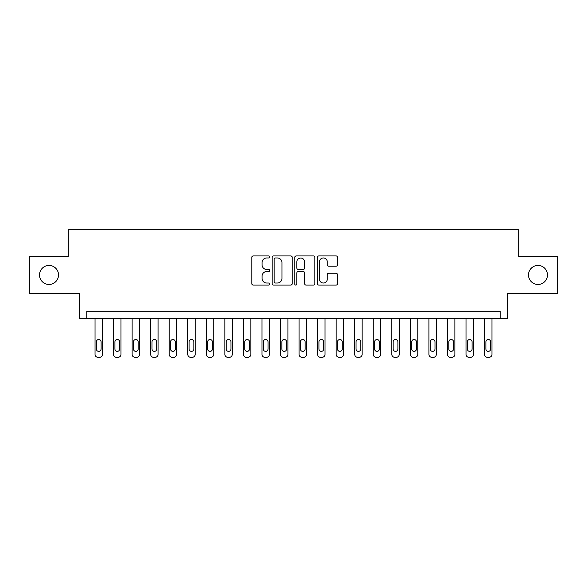 <?xml version="1.0" encoding="UTF-8"?>
<svg xmlns="http://www.w3.org/2000/svg" width="587" height="587" viewBox="0 0 587 587"><rect width="100%" height="100%" fill="white"/><g stroke="black" fill="none" stroke-linecap="round" stroke-linejoin="round"><path stroke-width="0.88" d="M269.756 256.952A1.02 1.02 0 0 0 268.736 255.932L253.261 255.932A1.46 1.46 0 0 0 251.801 257.385L251.801 283.609A1.46 1.46 0 0 0 253.261 285.062L268.736 285.062A1.02 1.02 0 0 0 269.756 284.042A1.02 1.02 0 0 0 268.736 283.022L266.733 283.022A4.659 4.659 0 0 1 262.073 278.363L262.073 276.176A4.659 4.659 0 0 1 266.733 271.517L268.736 271.517A1.02 1.02 0 0 0 269.756 270.497A1.02 1.02 0 0 0 268.736 269.477L266.733 269.477A4.659 4.659 0 0 1 262.073 264.818L262.073 262.631A4.659 4.659 0 0 1 266.733 257.972L268.736 257.972A1.02 1.02 0 0 0 269.756 256.952M528.491 274.951A9.495 9.495 0 0 0 537.986 284.446A9.495 9.495 0 0 0 547.488 274.951A9.495 9.495 0 0 0 537.986 265.456A9.495 9.495 0 0 0 528.491 274.951M39.512 274.951A9.495 9.495 0 0 0 49.014 284.446A9.495 9.495 0 0 0 58.509 274.951A9.495 9.495 0 0 0 49.014 265.456A9.495 9.495 0 0 0 39.512 274.951M336.072 266.204A1.46 1.46 0 0 0 337.525 264.744L337.525 257.385A1.46 1.46 0 0 0 336.072 255.932L318.88 255.932A1.46 1.46 0 0 0 317.428 257.385L317.428 283.609A1.46 1.46 0 0 0 318.88 285.062L336.072 285.062A1.46 1.46 0 0 0 337.525 283.609L337.525 274.723A1.46 1.46 0 0 0 336.072 273.263L328.713 273.263A1.46 1.46 0 0 0 327.26 274.723L327.26 279.126A3.896 3.896 0 0 1 323.364 283.022A3.896 3.896 0 0 1 319.467 279.126L319.467 261.868A3.896 3.896 0 0 1 323.364 257.972A3.896 3.896 0 0 1 327.26 261.868L327.26 264.744A1.46 1.46 0 0 0 328.713 266.204L336.072 266.204M500.146 318.726L507.564 318.726L507.564 293.5L557.65 293.5L557.65 256.402L518.695 256.402L518.695 229.686L68.305 229.686L68.305 256.402L29.35 256.402L29.35 293.5L79.436 293.5L79.436 318.726L500.146 318.726L500.146 311.308L86.854 311.308L86.854 318.726M292.223 257.385A1.46 1.46 0 0 0 290.77 255.932L273.579 255.932A1.46 1.46 0 0 0 272.126 257.385L272.126 283.609A1.46 1.46 0 0 0 273.579 285.062L290.77 285.062A1.46 1.46 0 0 0 292.223 283.609L292.223 257.385M296.23 255.932L313.421 255.932A1.46 1.46 0 0 1 314.874 257.385L314.874 283.609A1.46 1.46 0 0 1 313.421 285.062L306.062 285.062A1.46 1.46 0 0 1 304.609 283.609L304.609 272.977A1.46 1.46 0 0 0 303.149 271.517L298.269 271.517A1.46 1.46 0 0 0 296.817 272.977L296.817 284.042A1.02 1.02 0 0 1 295.797 285.062A1.02 1.02 0 0 1 294.777 284.042L294.777 257.385A1.46 1.46 0 0 1 296.23 255.932M275.186 257.972A1.02 1.02 0 0 0 274.166 258.992L274.166 282.002A1.02 1.02 0 0 0 275.186 283.022L277.291 283.022A4.659 4.659 0 0 0 281.958 278.363L281.958 262.631A4.659 4.659 0 0 0 277.291 257.972L275.186 257.972M304.609 261.941A3.896 3.896 0 0 0 300.713 258.045A3.896 3.896 0 0 0 296.817 261.941L296.817 268.024A1.46 1.46 0 0 0 298.269 269.477L303.149 269.477A1.46 1.46 0 0 0 304.609 268.024L304.609 261.941M102.439 318.726L102.439 354.343A2.964 2.964 0 0 1 99.467 357.314L97.985 357.314A2.964 2.964 0 0 1 95.013 354.343L95.013 318.726M101.103 349.001L101.103 341.876A2.377 2.377 0 0 0 98.726 339.506A2.377 2.377 0 0 0 96.349 341.876L96.349 349.001A2.377 2.377 0 0 0 98.726 351.378A2.377 2.377 0 0 0 101.103 349.001M120.988 318.726L120.988 354.343A2.964 2.964 0 0 1 118.016 357.314L116.534 357.314A2.964 2.964 0 0 1 113.57 354.343L113.57 318.726M119.653 349.001L119.653 341.876A2.377 2.377 0 0 0 117.275 339.506A2.377 2.377 0 0 0 114.905 341.876L114.905 349.001A2.377 2.377 0 0 0 117.275 351.378A2.377 2.377 0 0 0 119.653 349.001M139.537 318.726L139.537 354.343A2.964 2.964 0 0 1 136.566 357.314L135.083 357.314A2.964 2.964 0 0 1 132.119 354.343L132.119 318.726M138.202 349.001L138.202 341.876A2.377 2.377 0 0 0 135.824 339.506A2.377 2.377 0 0 0 133.454 341.876L133.454 349.001A2.377 2.377 0 0 0 135.824 351.378A2.377 2.377 0 0 0 138.202 349.001M158.086 318.726L158.086 354.343A2.964 2.964 0 0 1 155.115 357.314L153.633 357.314A2.964 2.964 0 0 1 150.668 354.343L150.668 318.726M156.751 349.001L156.751 341.876A2.377 2.377 0 0 0 154.374 339.506A2.377 2.377 0 0 0 152.004 341.876L152.004 349.001A2.377 2.377 0 0 0 154.374 351.378A2.377 2.377 0 0 0 156.751 349.001M176.636 318.726L176.636 354.343A2.964 2.964 0 0 1 173.671 357.314L172.182 357.314A2.964 2.964 0 0 1 169.217 354.343L169.217 318.726M175.3 349.001L175.3 341.876A2.377 2.377 0 0 0 172.923 339.506A2.377 2.377 0 0 0 170.553 341.876L170.553 349.001A2.377 2.377 0 0 0 172.923 351.378A2.377 2.377 0 0 0 175.3 349.001M195.185 318.726L195.185 354.343A2.964 2.964 0 0 1 192.22 357.314L190.731 357.314A2.964 2.964 0 0 1 187.767 354.343L187.767 318.726M193.849 349.001L193.849 341.876A2.377 2.377 0 0 0 191.479 339.506A2.377 2.377 0 0 0 189.102 341.876L189.102 349.001A2.377 2.377 0 0 0 191.479 351.378A2.377 2.377 0 0 0 193.849 349.001M213.734 318.726L213.734 354.343A2.964 2.964 0 0 1 210.77 357.314L209.28 357.314A2.964 2.964 0 0 1 206.316 354.343L206.316 318.726M212.399 349.001L212.399 341.876A2.377 2.377 0 0 0 210.029 339.506A2.377 2.377 0 0 0 207.651 341.876L207.651 349.001A2.377 2.377 0 0 0 210.029 351.378A2.377 2.377 0 0 0 212.399 349.001M232.283 318.726L232.283 354.343A2.964 2.964 0 0 1 229.319 357.314L227.837 357.314A2.964 2.964 0 0 1 224.865 354.343L224.865 318.726M230.948 349.001L230.948 341.876A2.377 2.377 0 0 0 228.578 339.506A2.377 2.377 0 0 0 226.2 341.876L226.2 349.001A2.377 2.377 0 0 0 228.578 351.378A2.377 2.377 0 0 0 230.948 349.001M250.832 318.726L250.832 354.343A2.964 2.964 0 0 1 247.868 357.314L246.386 357.314A2.964 2.964 0 0 1 243.414 354.343L243.414 318.726M249.497 349.001L249.497 341.876A2.377 2.377 0 0 0 247.127 339.506A2.377 2.377 0 0 0 244.75 341.876L244.75 349.001A2.377 2.377 0 0 0 247.127 351.378A2.377 2.377 0 0 0 249.497 349.001M269.382 318.726L269.382 354.343A2.964 2.964 0 0 1 266.417 357.314L264.935 357.314A2.964 2.964 0 0 1 261.963 354.343L261.963 318.726M268.046 349.001L268.046 341.876A2.377 2.377 0 0 0 265.676 339.506A2.377 2.377 0 0 0 263.299 341.876L263.299 349.001A2.377 2.377 0 0 0 265.676 351.378A2.377 2.377 0 0 0 268.046 349.001M287.938 318.726L287.938 354.343A2.964 2.964 0 0 1 284.966 357.314L283.484 357.314A2.964 2.964 0 0 1 280.513 354.343L280.513 318.726M286.603 349.001L286.603 341.876A2.377 2.377 0 0 0 284.225 339.506A2.377 2.377 0 0 0 281.848 341.876L281.848 349.001A2.377 2.377 0 0 0 284.225 351.378A2.377 2.377 0 0 0 286.603 349.001M306.487 318.726L306.487 354.343A2.964 2.964 0 0 1 303.516 357.314L302.034 357.314A2.964 2.964 0 0 1 299.062 354.343L299.062 318.726M305.152 349.001L305.152 341.876A2.377 2.377 0 0 0 302.775 339.506A2.377 2.377 0 0 0 300.397 341.876L300.397 349.001A2.377 2.377 0 0 0 302.775 351.378A2.377 2.377 0 0 0 305.152 349.001M325.037 318.726L325.037 354.343A2.964 2.964 0 0 1 322.065 357.314L320.583 357.314A2.964 2.964 0 0 1 317.618 354.343L317.618 318.726M323.701 349.001L323.701 341.876A2.377 2.377 0 0 0 321.324 339.506A2.377 2.377 0 0 0 318.954 341.876L318.954 349.001A2.377 2.377 0 0 0 321.324 351.378A2.377 2.377 0 0 0 323.701 349.001M343.586 318.726L343.586 354.343A2.964 2.964 0 0 1 340.614 357.314L339.132 357.314A2.964 2.964 0 0 1 336.168 354.343L336.168 318.726M342.25 349.001L342.25 341.876A2.377 2.377 0 0 0 339.873 339.506A2.377 2.377 0 0 0 337.503 341.876L337.503 349.001A2.377 2.377 0 0 0 339.873 351.378A2.377 2.377 0 0 0 342.25 349.001M362.135 318.726L362.135 354.343A2.964 2.964 0 0 1 359.163 357.314L357.681 357.314A2.964 2.964 0 0 1 354.717 354.343L354.717 318.726M360.8 349.001L360.8 341.876A2.377 2.377 0 0 0 358.422 339.506A2.377 2.377 0 0 0 356.052 341.876L356.052 349.001A2.377 2.377 0 0 0 358.422 351.378A2.377 2.377 0 0 0 360.8 349.001M380.684 318.726L380.684 354.343A2.964 2.964 0 0 1 377.72 357.314L376.23 357.314A2.964 2.964 0 0 1 373.266 354.343L373.266 318.726M379.349 349.001L379.349 341.876A2.377 2.377 0 0 0 376.971 339.506A2.377 2.377 0 0 0 374.601 341.876L374.601 349.001A2.377 2.377 0 0 0 376.971 351.378A2.377 2.377 0 0 0 379.349 349.001M399.233 318.726L399.233 354.343A2.964 2.964 0 0 1 396.269 357.314L394.78 357.314A2.964 2.964 0 0 1 391.815 354.343L391.815 318.726M397.898 349.001L397.898 341.876A2.377 2.377 0 0 0 395.521 339.506A2.377 2.377 0 0 0 393.151 341.876L393.151 349.001A2.377 2.377 0 0 0 395.521 351.378A2.377 2.377 0 0 0 397.898 349.001M417.783 318.726L417.783 354.343A2.964 2.964 0 0 1 414.818 357.314L413.329 357.314A2.964 2.964 0 0 1 410.364 354.343L410.364 318.726M416.447 349.001L416.447 341.876A2.377 2.377 0 0 0 414.077 339.506A2.377 2.377 0 0 0 411.7 341.876L411.7 349.001A2.377 2.377 0 0 0 414.077 351.378A2.377 2.377 0 0 0 416.447 349.001M436.332 318.726L436.332 354.343A2.964 2.964 0 0 1 433.367 357.314L431.885 357.314A2.964 2.964 0 0 1 428.914 354.343L428.914 318.726M434.996 349.001L434.996 341.876A2.377 2.377 0 0 0 432.626 339.506A2.377 2.377 0 0 0 430.249 341.876L430.249 349.001A2.377 2.377 0 0 0 432.626 351.378A2.377 2.377 0 0 0 434.996 349.001M454.881 318.726L454.881 354.343A2.964 2.964 0 0 1 451.917 357.314L450.434 357.314A2.964 2.964 0 0 1 447.463 354.343L447.463 318.726M453.546 349.001L453.546 341.876A2.377 2.377 0 0 0 451.176 339.506A2.377 2.377 0 0 0 448.798 341.876L448.798 349.001A2.377 2.377 0 0 0 451.176 351.378A2.377 2.377 0 0 0 453.546 349.001M473.43 318.726L473.43 354.343A2.964 2.964 0 0 1 470.466 357.314L468.984 357.314A2.964 2.964 0 0 1 466.012 354.343L466.012 318.726M472.095 349.001L472.095 341.876A2.377 2.377 0 0 0 469.725 339.506A2.377 2.377 0 0 0 467.347 341.876L467.347 349.001A2.377 2.377 0 0 0 469.725 351.378A2.377 2.377 0 0 0 472.095 349.001M491.987 318.726L491.987 354.343A2.964 2.964 0 0 1 489.015 357.314L487.533 357.314A2.964 2.964 0 0 1 484.561 354.343L484.561 318.726M490.651 349.001L490.651 341.876A2.377 2.377 0 0 0 488.274 339.506A2.377 2.377 0 0 0 485.897 341.876L485.897 349.001A2.377 2.377 0 0 0 488.274 351.378A2.377 2.377 0 0 0 490.651 349.001"/></g></svg>

